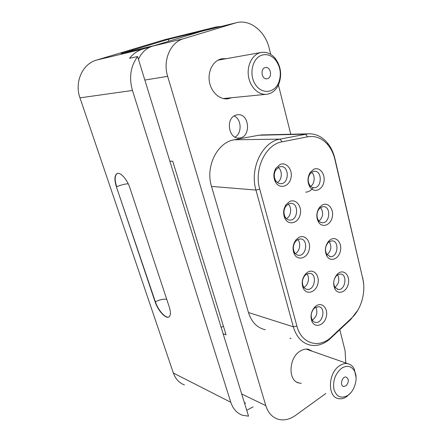 <?xml version="1.0" encoding="UTF-8"?>
<svg xmlns="http://www.w3.org/2000/svg" width="442" height="442" viewBox="0 0 442 442"><rect width="100%" height="100%" fill="white"/><g stroke="black" fill="none" stroke-linecap="round" stroke-linejoin="round"><path stroke-width="0.66" d="M234.122 115.975C241.652 119.119 242.21 133.401 234.995 137.097M168.861 41.222L168.314 39.36L204.502 30.542M325.848 393.474L295.632 415.336C289.593 419.596 283.62 420.856 277.72 419.104C272.007 417.115 268.04 412.624 265.808 405.623L167.656 76.355C162.595 60.532 170.347 42.299 183.402 38.774L236.249 22.735L202.458 31.073L154.882 45.443L121.108 53.532L168.314 39.36M267.681 78.615L267.062 78.775C261.636 79.98 259.913 68.283 265.432 67.56C270.548 66.355 272.703 77.068 267.681 78.615M261.714 55.217C266.719 53.742 271.228 55.217 275.25 59.637C280.571 66.725 281.67 74.488 278.554 82.93C274.134 93.422 261.443 94.417 255.216 84.273C248.752 74.328 252.388 58.167 261.714 55.217M259.465 52.907C251.564 55.51 246.553 66.654 248.631 77.245C250.614 87.864 259.095 95.472 267.101 94.234C272.222 93.323 276.079 90.074 278.664 84.483C282.211 74.891 280.963 66.057 274.907 57.985C270.847 53.449 266.211 51.615 261.012 52.487L259.465 52.907M345.976 385.855L343.611 386.446C339.445 385.689 342.163 375.91 346.208 377.087C349.114 379.242 349.036 382.164 345.976 385.855M341.506 368.319C347.02 364.954 351.351 365.871 354.501 371.076C358.368 378.009 354.804 390.993 347.777 395.424C341.163 398.955 336.55 396.927 333.937 389.352C332.704 380.755 335.229 373.744 341.506 368.319M356.081 377.424L354.257 368.998C352.727 366.103 350.578 364.335 347.81 363.7C345.069 363.153 342.274 363.86 339.428 365.816C328.124 372.965 327.257 396.618 338.141 398.551C340.915 399.22 343.732 398.607 346.6 396.723L350.865 392.656M329.262 241.686C331.936 246.614 331.207 250.962 327.074 254.741M320.594 207.53C323.759 212.475 323.229 216.994 319.002 221.094M313.19 187.646C311.129 190.535 308.621 192.032 305.665 192.132M311.593 172.281C315.389 175.33 314.853 183.739 310.72 186.342M278.173 167.441C282.714 170.496 282.195 179.927 277.355 182.496M288.134 204.093C292.206 207.414 291.112 216.348 286.433 218.624M297.715 239.57C301.295 243.072 299.764 251.515 295.278 253.564M306.93 273.93C310.013 277.543 308.173 285.482 303.892 287.366M315.798 307.218C317.958 312.461 316.792 316.754 312.295 320.091M337.616 274.808C339.826 279.642 338.948 283.814 334.97 287.317M301.262 383.319L298.925 383.01C287.869 380.91 288.593 357.965 300.007 351.213C302.875 349.362 305.698 348.721 308.488 349.296L312.555 351.351M235.542 115.246L237.476 114.76C249.597 112.903 251.399 137.572 239.255 137.998C228.757 139.523 225.249 118.644 235.542 115.246M291.013 338.522L289.958 338.163M231.685 97.726L228.094 98.776C220.099 99.986 211.591 92.721 209.552 82.56C207.425 72.422 212.359 61.725 220.227 59.184L221.746 58.775L226.37 58.67M236.249 22.735C250.05 18.934 265.25 31.294 269.217 48.322L270.736 54.377M339.81 329.738L345.075 350.721L345.793 362.993M278.421 85.019L290.775 134.257M265.239 329.738C257.161 327.853 251.564 322.113 248.459 312.522L211.508 186.425C205.143 166.651 217.342 142.208 234.277 139.794L258.835 135.235L263.438 134.887M169.855 161.142L172.734 161.236L226.066 334.832L223.094 333.704M221.16 327.439L223.392 326.124M362.832 278.99C366.059 292.162 361.252 309.196 351.727 317.964L330.224 338.097C318.019 348.627 301.229 343.268 296.919 326.157L259.752 189.182C253.763 169.137 265.736 144.313 282.084 141.838L307.593 136.805C315.461 135.523 322.257 138.236 327.975 144.932C331.235 148.937 333.533 153.761 334.87 159.391L362.832 278.99L334.87 158.49C333.434 152.451 330.97 147.274 327.467 142.965C321.975 136.462 315.411 133.423 307.781 133.86L280.029 139.12C262.41 141.722 249.459 168.468 255.951 190.043L293.322 326.82C296.455 337.158 302.184 343.274 310.499 345.163C316.964 346.268 323.201 344.417 329.218 339.605L350.782 319.411L357.921 310.063M363.694 284.554L362.7 277.587M298.792 237.442L295.98 239.824C292.731 244.437 292.195 249.227 294.372 254.189C297.897 261.078 307.074 258.343 309.102 250.017C311.411 241.791 305.063 233.884 298.792 237.442M313.632 169.341L310.29 172.281C307.317 177.325 307.223 182.286 310.019 187.165C314.085 193.248 322.389 190.032 323.876 181.993C325.616 174.037 319.527 166.369 313.632 169.341M330.771 239.442L328.649 241.15C324.992 245.979 324.422 251.012 326.942 256.238C330.522 262.272 338.727 259.029 340.384 251.117C342.296 243.282 336.484 236.078 330.771 239.442M307.781 272.117L305.676 273.813C302.03 278.372 301.251 283.256 303.339 288.449C306.649 295.234 315.693 292.405 317.765 284.145C320.118 275.979 313.936 268.366 307.781 272.117M289.504 201.613L285.985 204.757C283.151 209.403 282.869 214.094 285.129 218.829C288.908 225.796 298.195 223.133 300.151 214.735C302.4 206.447 295.886 198.254 289.504 201.613M322.34 204.955L319.605 207.254C316.284 212.188 315.947 217.182 318.599 222.238C322.411 228.31 330.677 225.094 332.262 217.121C334.097 209.226 328.146 201.779 322.34 204.955M338.937 272.847L337.412 274.029C333.445 278.747 332.655 283.814 335.053 289.217C338.423 295.19 346.545 291.897 348.263 284.046C350.235 276.267 344.561 269.305 338.937 272.847M316.478 305.682L315.063 306.776C311.046 311.273 310.041 316.229 312.046 321.654C315.157 328.318 324.058 325.373 326.163 317.179C328.544 309.08 322.516 301.759 316.478 305.682M279.897 164.557L275.692 168.54C273.283 173.22 273.261 177.811 275.62 182.319C279.675 189.336 289.04 186.701 290.908 178.237C293.068 169.883 286.388 161.413 279.897 164.557M297.687 239.586L300.472 238.918C308.555 239.006 306.604 256.288 298.632 255.294C296.814 255.111 295.389 254.084 294.35 252.222C292.709 248.476 293.112 244.862 295.565 241.387L297.687 239.586M278.836 167.082L280.874 166.579C289.466 165.849 289.322 183.9 280.769 183.673C278.653 183.651 276.93 182.59 275.604 180.485C273.825 177.082 273.847 173.623 275.664 170.098L278.836 167.082M312.472 171.756L314.433 171.258C322.4 170.634 322.041 187.988 314.118 187.712C312.383 187.695 310.925 186.861 309.743 185.209C307.632 181.524 307.704 177.783 309.947 173.982L312.472 171.756M315.339 307.477L318.682 306.676C326.185 307.383 322.842 323.947 315.5 322.384C313.98 322.102 312.809 321.152 311.991 319.533C310.477 315.444 311.234 311.698 314.268 308.306L315.339 307.477M329.577 241.498L332.169 240.851C339.677 240.918 337.782 257.559 330.378 256.636L326.682 254.178C324.782 250.227 325.213 246.432 327.975 242.791L329.577 241.498M337.732 274.736L340.583 274.023C347.837 274.377 345.301 290.681 338.174 289.493L334.793 287.096C332.986 283.018 333.583 279.195 336.577 275.631L337.732 274.736M306.654 274.079L309.743 273.344C317.538 273.764 314.842 290.676 307.184 289.377C305.521 289.14 304.229 288.145 303.3 286.41C301.726 282.488 302.311 278.803 305.063 275.36L306.654 274.079M321.163 207.188L323.456 206.613C331.207 206.353 330.036 223.343 322.367 222.724C320.743 222.635 319.4 221.807 318.334 220.232C316.334 216.414 316.588 212.646 319.096 208.922L321.163 207.188M288.416 203.939L290.853 203.348C299.201 203.055 298.101 220.713 289.83 220.077C287.864 219.967 286.289 218.917 285.118 216.934C283.41 213.359 283.626 209.823 285.764 206.315L288.416 203.939M245.658 403.198L244.387 402.712M138.457 59.372C141.506 52.598 146.203 48.189 152.54 46.15L183.402 38.774M155.136 301.903L116.395 186.806C114.268 179.911 114.45 175.524 116.937 173.64C120.185 171.584 127.174 179.281 129.998 188.198L169.286 307.046C170.8 311.93 170.772 315.157 169.203 316.721C166.225 319.649 157.976 310.831 155.136 301.903L155.369 301.781C159.711 299.654 163.49 298.825 166.722 299.289M204.48 30.459L216.182 26.945L221.657 26.321M184.43 384.927C179.192 382.943 175.507 378.987 173.38 373.054L230.79 402.281C233 408.872 236.873 413.193 242.409 415.237L248.537 416.165L137.584 56.532L129.589 58.311C133.18 53.775 137.567 50.708 142.744 49.112L152.54 46.15M253.039 406.861L246.735 410.325M173.38 373.054L79.974 97.859C74.284 82.195 82.439 63.869 96.533 60.09L164.91 39.625L216.182 26.945M230.79 402.281L132.456 90.455C128.849 77.648 130.556 66.339 137.584 56.532M351.727 317.964L350.782 319.411M334.87 158.49L334.87 159.391M331.881 336.644L330.997 338.042M258.835 135.235L305.538 134.175L307.593 136.805M296.919 326.157L293.322 326.82L248.459 312.522M234.277 139.794L280.029 139.12L282.084 141.838M259.752 189.182L255.951 190.043L211.508 186.425M202.458 31.073L235.321 22.995M241.697 393.999L265.808 405.623M144.838 80.052L167.656 76.355M117.285 173.491L117.196 173.535C114.705 175.419 114.522 179.806 116.649 186.701C121.108 184.944 124.953 183.955 128.191 183.75M116.395 186.806L155.369 301.781C158.065 310.212 165.673 318.77 168.971 316.892M164.12 39.846L215.337 27.183M79.974 97.859L132.456 90.455M96.533 60.09L142.744 49.112M275.25 59.637L274.907 57.985M278.554 82.93L278.664 84.483M223.271 98.555L266.001 94.339M217.994 60.162L261.012 52.487M343.047 386.231L343.611 386.446M354.501 371.076L354.257 368.998M347.777 395.424L346.6 396.723M306.113 349.092L347.81 363.7M298.925 383.01L296.748 382.109M239.255 137.998L238.343 138.014M228.094 98.776L226.984 98.881M327.975 144.932L327.467 142.965M330.224 338.097L329.218 339.605M261.001 134.943L307.781 133.86M294.35 252.222L294.372 254.189M295.565 241.387L295.98 239.824M297.621 255.106L298.632 255.294M275.604 180.485L275.62 182.319M275.664 170.098L275.692 168.54M279.908 183.612L280.769 183.673M309.743 185.209L310.019 187.165M309.947 173.982L310.29 172.281M313.378 187.657L314.118 187.712M311.991 319.533L312.046 321.654M314.268 308.306L315.063 306.776M314.477 322.074L315.5 322.384M326.682 254.178L326.942 256.238M327.975 242.791L328.649 241.15M329.528 256.482L330.378 256.636M334.793 287.096L335.053 289.217M336.577 275.631L337.412 274.029M337.301 289.289L338.174 289.493M303.3 286.41L303.339 288.449M305.063 275.36L305.676 273.813M306.157 289.123L307.184 289.377M318.334 220.232L318.599 222.238M319.096 208.922L319.605 207.254M321.555 222.619L322.367 222.724M285.118 216.934L285.129 218.829M285.764 206.315L285.985 204.757M288.875 219.956L289.83 220.077M116.937 173.64L117.34 173.474"/></g></svg>
